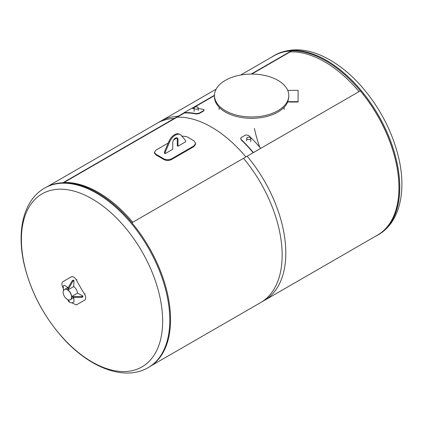<?xml version="1.0" encoding="UTF-8"?>
<svg xmlns="http://www.w3.org/2000/svg" width="423" height="423" viewBox="0 0 423 423"><rect width="100%" height="100%" fill="white"/><g stroke="black" fill="none" stroke-linecap="round" stroke-linejoin="round"><path stroke-width="0.63" d="M290.178 51.897A103.223 59.595 60 0 1 359.027 91.606A103.223 59.595 60 0 0 290.178 51.897M259.754 147.241A103.223 59.595 60 0 1 254.387 128.412M132.759 222.244A103.223 59.595 -120 0 0 63.91 182.53A103.223 59.595 -120 0 1 132.759 222.244M177.047 117.213A103.223 59.595 60 0 1 245.895 156.922A103.223 59.595 -120 0 0 177.047 117.213M68.595 289.512L73.702 286.567L73.988 280.502L72.973 281.089L68.595 288.671L68.595 289.512L67.865 289.094L67.865 288.248L72.243 280.666L73.258 280.079L73.988 280.502M72.973 281.089L72.243 280.666M68.595 288.671L67.865 288.248M82.903 295.941L82.903 296.787L81.888 297.369L73.131 297.369L72.402 296.951L72.402 296.105L73.131 296.528L81.888 296.528L82.903 295.941L77.509 293.155L72.402 296.105M81.888 297.369L81.888 296.528M73.131 297.369L73.131 296.528M67.881 287.508L64.344 285.229L63.328 285.811L63.365 290.892M63.328 288.417A207.767 169.639 -120 0 1 62.916 287.651C61.584 284.801 61.584 282.818 62.916 281.692L71.175 276.922C72.973 276.24 74.697 277.234 76.336 279.904A207.767 169.639 60 0 0 84.595 294.207C86.086 296.962 86.086 298.95 84.595 300.166L76.336 304.935L71.751 302.778M85.182 299.828L84.595 300.166M76.923 304.597L76.336 304.935L76.923 304.597M71.762 276.584L71.175 276.922M68.637 299.955A7.233 4.177 120 0 0 70.081 302.461L69.351 302.038A7.233 4.177 -60 0 1 67.939 299.738M70.081 302.461A7.233 4.177 120 0 0 73.983 301.927L73.776 297.729M70.371 299.695A5.901 3.405 -120 0 0 70.445 299.653A5.901 3.405 -120 0 0 71.63 297.565A5.901 3.405 -120 0 0 69.34 291.288A5.901 3.405 -120 0 0 64.545 289.438A5.901 3.405 -120 0 0 64.47 289.48M77.488 293.171A5.901 3.405 -120 0 0 73.681 286.577M67.347 299.447A5.901 3.405 -120 0 0 70.297 299.738A5.901 3.405 -120 0 0 70.297 292.928A5.901 3.405 -120 0 0 64.396 289.522A5.901 3.405 -120 0 0 63.492 294.249A5.901 3.405 -120 0 0 67.347 299.447M74.395 297.369L70.445 299.653A5.901 3.405 -120 0 0 70.445 292.843A5.901 3.405 -120 0 0 64.545 289.438L68.494 287.154M251.188 74.067L291.172 50.982L291.273 51.262L251.78 74.062M214.482 95.598L192.343 108.383M194.12 108.378A103.635 59.833 -120 0 0 191.508 108.41L184.206 112.624A103.635 59.833 60 0 1 196.33 113.676L199.191 113.137L203.569 110.609L204.182 109.832L203.653 110.979L199.275 113.512L196.42 114.046A103.223 59.595 60 0 0 184.343 112.999L174.493 118.689L174.387 118.403L184.243 112.714M191.719 108.399L214.487 95.254M243.5 158.308A103.535 59.775 60 0 1 260.711 302.54L377.49 235.119A103.535 59.775 -120 0 0 360.285 90.882L243.5 158.308M216.142 89.174L157.176 123.22A103.535 59.775 60 0 1 174.387 118.403M291.172 50.982A103.535 59.775 -120 0 0 273.961 55.794L240.655 75.024M151.349 365.678L264.359 300.436A103.535 59.775 -120 0 0 247.148 156.198L131.881 222.752M62.89 182.778L178.035 116.299A103.535 59.775 -120 0 0 160.83 121.11L47.815 186.358M63.513 182.757L178.141 116.579L178.035 116.299M214.482 95.519A37.161 21.457 180 0 1 225.369 80.349A37.161 21.457 180 0 1 265.861 75.696A37.161 21.457 180 0 1 288.803 95.519A37.161 21.457 180 0 1 251.643 116.97A37.161 21.457 180 0 1 214.482 95.519L214.482 96.867A37.161 21.457 0 0 0 247.592 118.191A37.161 21.457 0 0 0 287.92 101.515M288.803 102.022L298.093 102.022L298.093 101.684L288.803 101.684L288.803 102.022L287.756 101.081A37.161 21.457 0 0 0 288.798 95.772M287.92 90.871L288.803 90.363L298.093 90.363L298.093 101.684M288.803 101.684L287.756 101.081M204.182 109.832L203.632 109.462A103.635 59.833 -120 0 0 198.197 108.621M184.343 112.999L184.206 112.624M197.599 107.156A2.041 1.179 -0 0 0 195.378 106.897A2.041 1.179 -0 0 0 194.12 107.987A2.041 1.179 -0 0 0 196.161 109.166A2.041 1.179 -0 0 0 198.197 107.987A2.041 1.179 -0 0 0 197.599 107.156M241.327 137.464L240.75 138.147L241.263 139.616A103.635 59.833 60 0 1 253.388 152.566L260.69 148.351A103.635 59.833 -120 0 0 248.565 135.402L245.705 134.937L241.327 137.464M240.719 138.289L241.173 139.886A103.223 59.595 60 0 1 253.192 152.708M247.291 139.172A2.041 1.179 0 0 0 249.517 139.426A2.041 1.179 0 0 0 250.776 138.342A2.041 1.179 0 0 0 248.735 137.163A2.041 1.179 0 0 0 246.694 138.342A2.041 1.179 0 0 0 247.291 139.172M271.651 57.126A103.635 59.833 60 0 1 273.908 55.704A103.635 59.833 60 0 1 353.771 83.468A103.635 59.833 60 0 1 399.011 187.764A103.635 59.833 60 0 1 377.543 235.204A103.635 59.833 60 0 1 375.18 236.452M148.32 367.545L149.086 367.106A103.635 59.833 -120 0 0 149.086 247.434A103.635 59.833 -120 0 0 45.451 187.601L44.685 188.045C23.318 200.253 16.391 231.09 24.201 264.475C30.398 290.442 42.485 314.03 60.473 335.233C87.376 366.82 123.664 382.001 148.32 367.545A103.635 59.833 -120 0 0 164.209 284.505A103.635 59.833 -120 0 0 96.502 193.179A103.635 59.833 -120 0 0 44.685 188.045M92.029 198.821A99.891 57.671 -120 0 0 30.858 285.842A99.891 57.671 -120 0 0 153.2 356.478A99.891 57.671 -120 0 0 92.029 198.821M165.15 152.365L165.15 153.628L172.743 149.245L172.743 142.673A3.717 2.147 -60 0 1 174.366 138.934A3.717 2.147 -60 0 1 177.226 137.935A3.717 2.147 -60 0 1 177.998 139.638L177.998 146.21L185.586 141.832L185.586 140.568L181.16 135.349A9.808 5.663 120 0 0 180.272 134.604A9.808 5.663 120 0 0 169.575 142.038L165.15 152.365L164.42 151.942L168.846 141.62A9.808 5.663 -60 0 1 179.542 134.181L180.272 134.604M177.998 146.21L177.269 145.792L177.269 139.215A3.717 2.147 120 0 0 176.825 137.787M165.15 153.628L164.42 153.205L164.42 151.942M181.731 136.021L186.68 136.666A104.047 60.071 60 0 1 193.983 140.88L195.643 143.423L193.983 145.872L171.352 158.937C168.677 160.153 166.001 160.031 163.326 158.577A104.047 60.071 -120 0 0 156.029 154.363L154.363 152.275L156.029 150.086L168.238 143.037M154.363 152.275L154.363 152.952L156.029 155.04A103.223 59.595 60 0 1 163.326 159.254C166.001 160.708 168.677 160.83 171.352 159.614L193.983 146.554L195.643 144.1L195.643 143.423M173.594 139.95L176.973 137.993M85.182 293.869L84.595 294.207M76.923 279.566L76.336 279.904M203.653 110.979L203.569 110.609M199.275 113.512L199.191 113.137M196.42 114.046L196.33 113.676M241.173 139.886L241.263 139.616M273.908 55.704L274.675 55.26A103.635 59.833 60 0 1 326.493 60.394A103.635 59.833 60 0 1 399.777 187.32A103.635 59.833 60 0 1 378.31 234.765L377.543 235.204M177.998 139.638L177.269 139.215M169.575 142.038L168.846 141.62M163.326 158.577L163.326 159.254M171.352 159.614L171.352 158.937M156.029 155.04L156.029 154.363M193.983 145.872L193.983 146.554M284.156 109.346L284.156 107.252M219.13 109.356L219.13 107.252M288.803 95.519L288.803 96.021M198.197 110.53L198.197 107.987M194.12 111.423L194.12 107.987M240.75 138.147L240.666 138.421M250.776 141.779L250.776 138.342M246.694 140.885L246.694 138.342M274.675 55.26C291.156 46.689 309.636 48.28 330.104 60.034C341.097 66.432 351.465 75.109 361.21 86.07C379.505 107.109 391.925 130.723 398.466 156.912C406.783 190.842 399.989 222.376 378.31 234.765"/></g></svg>
